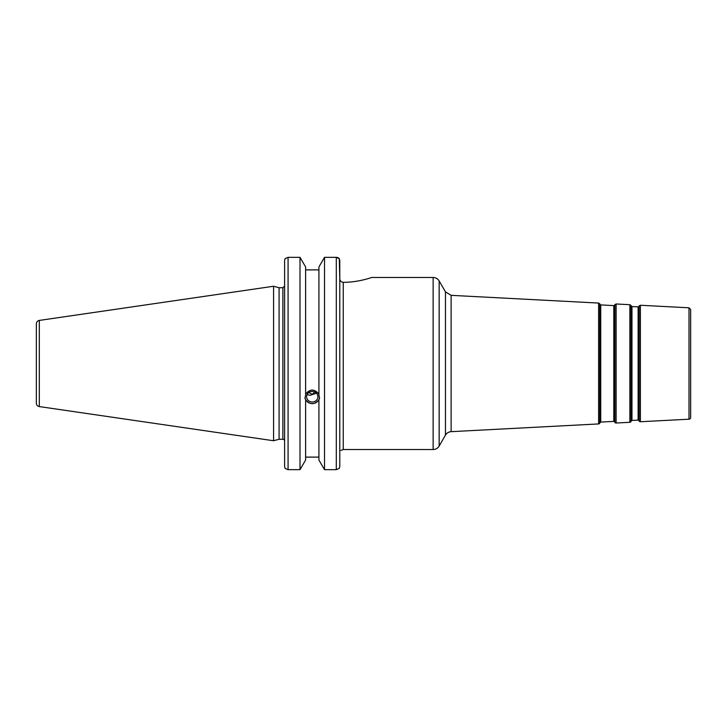 <?xml version="1.0" encoding="UTF-8"?>
<svg xmlns="http://www.w3.org/2000/svg" width="727" height="727" viewBox="0 0 727 727"><rect width="100%" height="100%" fill="white"/><g stroke="black" fill="none" stroke-linecap="round" stroke-linejoin="round"><path stroke-width="1.09" d="M445.46 435.128A6.952 6.952 0 0 1 451.122 431.665L451.122 295.335L445.46 291.872L445.46 435.128L439.163 446.051A6.952 6.952 0 0 1 433.138 449.522L343.253 449.522L343.253 282.321C358.547 282.403 372.033 277.323 371.724 277.478C372.033 277.323 358.547 282.403 343.253 282.321C341.108 282.058 339.945 280.831 339.782 278.65L339.282 258.621L336.301 257.34L324.524 257.34L336.301 257.34L336.301 469.66L339.282 468.379L339.782 466.516L339.782 260.484L339.282 258.621M689.005 419.197A1.736 1.736 0 0 0 690.65 417.462L690.65 309.538L689.005 307.803L689.005 419.197L640.405 421.742A1.39 1.39 0 0 1 639.169 421.115L639.169 305.885L639.169 421.115M631.39 420.824A0.691 0.691 0 0 1 631.972 420.442L631.972 306.558L631.39 306.176L631.027 421.542A1.39 1.39 0 0 1 629.864 422.296L616.114 423.014A1.39 1.39 0 0 1 614.869 422.387L614.869 304.613L614.869 422.387M631.972 306.558L638.115 306.876L638.115 420.124A0.691 0.691 0 0 1 638.733 420.442M614.433 305.285L613.815 305.604L613.815 421.396A0.691 0.691 0 0 1 614.433 421.715M600.738 304.913L600.148 304.54L600.148 422.46A0.691 0.691 0 0 1 600.738 422.087L600.738 304.913L613.815 305.604M600.148 422.46L599.784 423.178A1.39 1.39 0 0 1 598.621 423.932L451.122 431.665M339.782 450.395C341.054 450.395 341.054 450.395 339.782 450.395M339.782 452.13L339.782 466.516M307.139 394.534L309.975 395.315L316.49 393.225M306.63 396.724A5.634 5.298 0 0 1 312.265 391.435A5.634 5.298 0 0 1 317.899 396.724A5.634 5.298 0 0 1 312.265 402.022A5.634 5.298 0 0 1 306.63 396.724M314.818 392.007L312.265 394.27L308.811 392.544M305.013 397.505A7.297 6.861 180 0 0 319.517 397.505M336.301 469.66L324.524 469.66L324.524 257.34L318.917 266.954L318.917 395.097L319.562 398.305L318.917 399.759C314.482 404.966 310.047 404.966 305.613 399.759L304.967 398.305L305.613 395.097L305.613 266.954L300.006 257.34L300.006 469.66L288.074 469.66L288.074 257.34L285.102 258.621L284.602 260.484L284.602 466.516L285.102 468.379L288.074 469.66M305.613 394.134C310.047 388.736 314.482 388.736 318.917 394.134M305.613 400.722L305.613 460.046L300.006 469.66M318.917 269.89L305.613 269.89M282.867 439.272L279.077 439.272L279.077 287.728L282.867 287.728L282.867 439.272A1.736 1.736 0 0 1 284.602 441.007M336.365 257.34L337.564 257.522M338.073 257.712L338.718 258.085M300.006 257.34L288.074 257.34L300.006 257.34M39.322 406.584A3.471 3.471 0 0 1 36.35 403.149L36.35 323.851C36.495 321.97 37.486 320.825 39.322 320.416L273.57 286.256L273.57 440.744L39.322 406.584L39.322 320.416M318.917 400.722L318.917 460.046L324.524 469.66M305.613 457.11L318.917 457.11M371.724 277.478L433.138 277.478L433.138 449.522M439.163 446.051L439.163 280.949C437.772 278.723 435.764 277.56 433.138 277.478M599.784 423.178L599.784 303.822L598.621 303.068L598.621 423.932M640.405 421.742L640.405 305.258L639.169 305.885M631.027 421.542L631.027 305.458L629.864 304.704L629.864 422.296M616.114 423.014L616.114 303.986L614.869 304.613M445.46 291.872L439.163 280.949M598.621 303.068L451.122 295.335M689.005 307.803L640.405 305.258M638.115 420.124L631.972 420.442M631.39 306.176L631.027 305.458M638.115 306.876L638.733 306.558M613.815 421.396L600.738 422.087M600.148 304.54L599.784 303.822M629.864 304.704L616.114 303.986M343.253 449.522L340.954 450.395M282.867 287.728L284.602 285.993M279.077 287.728L273.57 286.256M279.077 439.272L273.57 440.744"/></g></svg>
